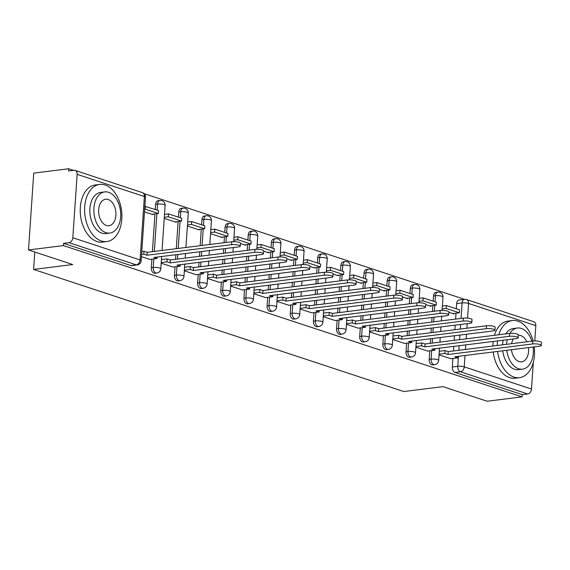 <?xml version="1.0" encoding="UTF-8"?>
<svg xmlns="http://www.w3.org/2000/svg" width="570" height="570" viewBox="0 0 570 570"><rect width="100%" height="100%" fill="white"/><g stroke="black" fill="none" stroke-linecap="round" stroke-linejoin="round"><path stroke-width="0.85" d="M429.759 350.828L429.174 359.364A4.61 2.95 82.9 0 0 431.839 364.821A4.61 2.95 82.9 0 0 432.716 364.914L434.646 364.672A4.61 2.95 -97.1 0 1 433.77 364.579A4.61 2.95 -97.1 0 1 431.105 359.121L431.69 350.586M406.602 343.19L406.018 351.726A4.61 2.95 82.9 0 0 408.683 357.183A4.61 2.95 82.9 0 0 409.559 357.276L411.49 357.034A4.61 2.95 -97.1 0 1 410.614 356.941A4.61 2.95 -97.1 0 1 407.949 351.483L408.533 342.948M383.446 335.552L382.862 344.088A4.61 2.95 82.9 0 0 385.527 349.545A4.61 2.95 82.9 0 0 386.403 349.638L388.334 349.396A4.61 2.95 -97.1 0 1 387.457 349.303A4.61 2.95 -97.1 0 1 384.793 343.845L385.377 335.31M360.29 327.914L359.706 336.45A4.61 2.95 82.9 0 0 362.37 341.907A4.61 2.95 82.9 0 0 363.247 342L365.178 341.758A4.61 2.95 -97.1 0 1 364.301 341.672A4.61 2.95 -97.1 0 1 361.637 336.207L362.221 327.672M337.134 320.276L336.557 328.812A4.61 2.95 82.9 0 0 339.214 334.269A4.61 2.95 82.9 0 0 340.091 334.362L342.021 334.12A4.61 2.95 -97.1 0 1 341.145 334.034A4.61 2.95 -97.1 0 1 338.48 328.569L339.065 320.034M313.977 312.638L313.4 321.174A4.61 2.95 82.9 0 0 316.058 326.631A4.61 2.95 82.9 0 0 316.934 326.724L318.865 326.482A4.61 2.95 -97.1 0 1 317.989 326.396A4.61 2.95 -97.1 0 1 315.324 320.931L315.908 312.396M290.821 305L290.244 313.536A4.61 2.95 82.9 0 0 292.902 318.993A4.61 2.95 82.9 0 0 293.778 319.086L295.709 318.844A4.61 2.95 -97.1 0 1 294.833 318.758A4.61 2.95 -97.1 0 1 292.175 313.293L292.752 304.758M267.665 297.362L267.088 305.898A4.61 2.95 82.9 0 0 269.745 311.355A4.61 2.95 82.9 0 0 270.622 311.448L272.553 311.206A4.61 2.95 -97.1 0 1 271.676 311.12A4.61 2.95 -97.1 0 1 269.019 305.655L269.596 297.12M244.509 289.724L243.932 298.26A4.61 2.95 82.9 0 0 246.596 303.717A4.61 2.95 82.9 0 0 247.473 303.81L249.396 303.568A4.61 2.95 -97.1 0 1 248.52 303.482A4.61 2.95 -97.1 0 1 245.862 298.017L246.44 289.482M221.352 282.086L220.775 290.622A4.61 2.95 82.9 0 0 223.44 296.079A4.61 2.95 82.9 0 0 224.316 296.172L226.24 295.93A4.61 2.95 -97.1 0 1 225.364 295.844A4.61 2.95 -97.1 0 1 222.706 290.379L223.283 281.844M198.196 274.448L197.619 282.984A4.61 2.95 82.9 0 0 200.284 288.448A4.61 2.95 82.9 0 0 201.16 288.534L203.091 288.292A4.61 2.95 -97.1 0 1 202.215 288.206A4.61 2.95 -97.1 0 1 199.55 282.741L200.127 274.206M175.047 266.81L174.463 275.346A4.61 2.95 82.9 0 0 177.127 280.81A4.61 2.95 82.9 0 0 178.004 280.896L179.935 280.654A4.61 2.95 -97.1 0 1 179.058 280.568A4.61 2.95 -97.1 0 1 176.394 275.103L176.971 266.575M151.891 259.172L151.307 267.708A4.61 2.95 82.9 0 0 153.971 273.173A4.61 2.95 82.9 0 0 154.848 273.258L156.779 273.023A4.61 2.95 -97.1 0 1 155.902 272.93A4.61 2.95 -97.1 0 1 153.237 267.465L153.822 258.937M464.522 299.328L144.032 193.622M73.544 170.366L68.657 168.756L68.507 171L73.943 170.316A4.61 3.384 -71.7 0 1 75.083 170.423A4.61 3.384 -71.7 0 1 77.15 174.363L72.825 237.754L140.07 259.934L144.388 196.536L77.15 174.363M28.5 249.952L63.42 245.592L522.084 396.884L487.165 401.244L442.933 386.652L403.802 391.54L33.602 269.432L72.732 264.544L28.5 249.952L33.737 173.116L68.657 168.756M533.313 362.356L531.489 389.039A4.61 3.384 108.3 0 1 527.678 393.963L522.234 394.639L454.995 372.459A4.61 2.95 -97.1 0 1 452.331 367.002L452.915 358.466M453.428 350.956L453.741 346.382M454.147 340.34L454.461 335.759M454.874 329.716L455.188 325.142M455.601 319.093L456 313.215M456.299 308.805L456.655 303.611L462.092 302.927A4.61 2.95 -97.1 0 1 464.493 299.336L459.05 300.012A4.61 2.95 82.9 0 0 456.655 303.611M535.814 325.648L468.576 303.468A4.61 3.384 -71.7 0 0 466.502 299.535L533.748 321.708A4.61 3.384 108.3 0 1 535.814 325.648L534.774 340.938M534.368 346.838L534.311 347.65M522.234 394.639L522.084 396.884M63.569 243.354L130.815 265.535A4.61 2.95 82.9 0 0 131.691 265.62L137.128 264.943A4.61 2.95 -97.1 0 1 136.251 264.851L69.013 242.67L63.569 243.354L63.42 245.592M69.013 242.67A4.61 3.384 -71.7 0 0 72.825 237.754M141.431 256.664L149.896 259.421M144.481 211.862L152.952 214.655L152.981 214.17M161.182 263.183L173.052 267.059M164.238 218.381L176.109 222.293L176.137 221.808M184.338 270.814L196.208 274.697M187.395 226.019L199.265 229.931L199.293 229.446M207.494 278.452L219.364 282.335M210.551 233.65L222.414 237.569L222.45 237.084M230.651 286.09L242.521 289.973M240.455 243.518L245.57 245.207L245.606 244.722M253.807 293.728L265.677 297.611M263.611 251.156L268.727 252.845L268.762 252.36M276.963 301.366L288.833 305.249M286.767 258.794L291.883 260.483L291.918 259.998M300.119 309.004L311.99 312.887M309.923 266.432L315.039 268.121L315.075 267.636M323.276 316.642L335.146 320.525M333.079 274.07L338.195 275.759L338.231 275.274M346.432 324.28L358.302 328.163M356.236 281.708L361.352 283.397L361.387 282.912M369.588 331.918L381.458 335.801M379.392 289.346L384.508 291.035L384.543 290.55M392.737 339.556L404.615 343.439M402.548 296.984L407.664 298.673L407.7 298.188M415.893 347.194L427.771 351.077M425.705 304.622L430.82 306.311L430.856 305.826M430.272 343.318L430.585 338.744M430.991 332.702L431.305 328.12M431.718 322.079L432.032 317.504M432.445 311.455L432.844 305.577M433.143 301.167L433.499 295.972L435.43 295.73A4.61 2.95 -97.1 0 1 437.824 292.139L435.893 292.374A4.61 2.95 82.9 0 0 433.499 295.972M407.115 335.68L407.429 331.106M407.835 325.064L408.149 320.483M408.562 314.44L408.875 309.866M409.289 303.817L409.688 297.939M409.987 293.529L410.343 288.334L412.274 288.092A4.61 2.95 -97.1 0 1 414.668 284.501L412.737 284.736A4.61 2.95 82.9 0 0 410.343 288.334M383.959 328.042L384.273 323.468M384.686 317.426L384.992 312.844M385.405 306.803L385.719 302.228M386.132 296.179L386.531 290.301M386.83 285.891L387.187 280.697L389.118 280.454A4.61 2.95 -97.1 0 1 391.512 276.863L389.581 277.098A4.61 2.95 82.9 0 0 387.187 280.697M360.803 320.404L361.116 315.83M361.53 309.788L361.836 305.207M362.249 299.165L362.563 294.59M362.976 288.541L363.375 282.663M363.674 278.253L364.031 273.059L365.961 272.816A4.61 2.95 -97.1 0 1 368.355 269.225L366.432 269.46A4.61 2.95 82.9 0 0 364.031 273.059M337.647 312.766L337.96 308.192M338.373 302.15L338.68 297.568M339.093 291.526L339.406 286.952M339.82 280.903L340.219 275.025M340.518 270.615L340.874 265.421L342.805 265.178A4.61 2.95 -97.1 0 1 345.206 261.587L343.275 261.829A4.61 2.95 82.9 0 0 340.874 265.421M314.49 305.128L314.804 300.554M315.217 294.512L315.524 289.93M315.937 283.889L316.25 279.314M316.663 273.272L317.062 267.387M317.362 262.977L317.718 257.783L319.649 257.54A4.61 2.95 -97.1 0 1 322.05 253.949L320.119 254.191A4.61 2.95 82.9 0 0 317.718 257.783M291.334 297.497L291.648 292.916M292.061 286.874L292.374 282.293M292.781 276.251L293.094 271.676M293.507 265.634L293.906 259.749M294.206 255.339L294.562 250.144L296.493 249.902A4.61 2.95 -97.1 0 1 298.894 246.311L296.963 246.554A4.61 2.95 82.9 0 0 294.562 250.144M268.178 289.859L268.491 285.278M268.905 279.236L269.218 274.655M269.624 268.613L269.938 264.038M270.351 257.996L270.75 252.111M271.056 247.701L271.406 242.507L273.336 242.264A4.61 2.95 -97.1 0 1 275.738 238.673L273.807 238.916A4.61 2.95 82.9 0 0 271.406 242.507M245.022 282.221L245.335 277.64M245.748 271.598L246.062 267.024M246.468 260.974L246.782 256.4M247.195 250.358L247.594 244.473M247.9 240.063L248.249 234.869L250.18 234.626A4.61 2.95 -97.1 0 1 252.581 231.035L250.65 231.278A4.61 2.95 82.9 0 0 248.249 234.869M221.865 274.583L222.179 270.002M222.592 263.96L222.906 259.386M223.319 253.337L223.625 248.762M224.038 242.72L224.438 236.835M224.744 232.425L225.093 227.231L227.024 226.988A4.61 2.95 -97.1 0 1 229.425 223.397L227.494 223.639A4.61 2.95 82.9 0 0 225.093 227.231M198.709 266.945L199.023 262.364M199.436 256.322L199.749 251.748M200.163 245.698L201.281 229.197M201.588 224.787L201.937 219.593L203.868 219.35A4.61 2.95 -97.1 0 1 206.269 215.759L204.338 216.002A4.61 2.95 82.9 0 0 201.937 219.593M175.553 259.307L175.866 254.726M176.28 248.684L178.125 221.559M178.431 217.149L178.78 211.955L180.711 211.712A4.61 2.95 -97.1 0 1 183.113 208.121L181.182 208.364A4.61 2.95 82.9 0 0 178.78 211.955M152.397 251.669L154.976 213.928M155.275 209.511L155.624 204.316L157.555 204.074A4.61 2.95 -97.1 0 1 159.956 200.483L158.025 200.726A4.61 2.95 82.9 0 0 155.624 204.316M34.791 252.033L33.602 269.432M439.05 354.832L450.927 358.715M448.861 312.26L453.976 313.949L454.012 313.464M233.7 241.288L234.861 241.673M256.856 248.926L258.018 249.311M280.012 256.564L281.174 256.949M303.169 264.202L304.33 264.587M326.325 271.84L327.486 272.225M349.481 279.478L350.643 279.863M372.637 287.116L373.799 287.501M395.794 294.754L396.948 295.139M418.95 302.392L420.104 302.777M442.106 310.03L443.261 310.415M231.577 244.665L231.776 241.751A5.301 1.183 3.9 0 1 237.448 241.951A5.301 1.183 3.9 0 1 240.476 243.24L240.276 246.147A5.301 1.183 -176.1 0 0 237.248 244.865A5.301 1.183 -176.1 0 0 231.577 244.665L146.996 255.232L143.804 254.177L144.003 251.263L141.78 251.541M149.825 259.435L157.014 258.531L153.822 257.483L238.403 246.917A5.301 1.183 -176.1 0 0 240.276 246.147M157.014 258.531L157.113 257.07M141.581 254.455L143.804 254.177M151.898 214.306L158.346 213.501L158.546 210.594L144.865 206.29M158.346 213.501L145.136 209.147L145.336 206.233M144.666 209.204L145.136 209.147M231.776 241.751L147.195 252.318L144.003 251.263M147.195 252.318L146.996 255.232M254.733 252.303L254.933 249.389A5.301 1.183 3.9 0 1 260.604 249.589A5.301 1.183 3.9 0 1 263.632 250.878L263.433 253.785A5.301 1.183 -176.1 0 0 260.405 252.503A5.301 1.183 -176.1 0 0 254.733 252.303L170.152 262.87L166.96 261.815L167.16 258.901L161.424 259.621M172.981 267.073L180.17 266.169L176.978 265.121L261.559 254.555A5.301 1.183 -176.1 0 0 263.433 253.785M180.17 266.169L180.27 264.708M161.225 262.528L166.96 261.815M175.054 221.944L181.502 221.139L181.702 218.232L168.492 213.871L164.509 214.37M181.502 221.139L168.292 216.785L168.492 213.871M164.31 217.284L168.292 216.785M254.933 249.389L170.352 259.956L167.16 258.901M170.352 259.956L170.152 262.87M277.889 259.941L278.089 257.027A5.301 1.183 3.9 0 1 283.76 257.227A5.301 1.183 3.9 0 1 286.788 258.516L286.589 261.423A5.301 1.183 -176.1 0 0 283.561 260.141A5.301 1.183 -176.1 0 0 277.889 259.941L193.308 270.508L190.116 269.453L190.316 266.539L184.58 267.259M196.13 274.712L203.326 273.807L200.134 272.759L284.715 262.193A5.301 1.183 -176.1 0 0 286.589 261.423M203.326 273.807L203.426 272.346M184.381 270.166L190.116 269.453M198.21 229.582L204.659 228.777L204.858 225.87L191.648 221.509L187.665 222.008M204.659 228.777L191.449 224.423L191.648 221.509M187.466 224.922L191.449 224.423M278.089 257.027L193.508 267.594L190.316 266.539M193.508 267.594L193.308 270.508M301.046 267.579L301.245 264.665A5.301 1.183 3.9 0 1 306.916 264.865A5.301 1.183 3.9 0 1 309.945 266.154L309.745 269.061A5.301 1.183 -176.1 0 0 306.717 267.779A5.301 1.183 -176.1 0 0 301.046 267.579L216.465 278.146L213.273 277.091L213.472 274.177L207.737 274.897M219.286 282.349L226.482 281.445L223.29 280.397L307.871 269.831A5.301 1.183 -176.1 0 0 309.745 269.061M226.482 281.445L226.582 279.984M207.537 277.804L213.273 277.091M221.367 237.22L227.815 236.415L228.014 233.508L214.805 229.147L210.822 229.646M227.815 236.415L214.605 232.061L214.805 229.147M210.622 232.56L214.605 232.061M301.245 264.665L216.664 275.232L213.472 274.177M216.664 275.232L216.465 278.146M324.202 275.217L324.394 272.303A5.301 1.183 3.9 0 1 330.073 272.503A5.301 1.183 3.9 0 1 333.094 273.792L332.901 276.699A5.301 1.183 -176.1 0 0 329.873 275.417A5.301 1.183 -176.1 0 0 324.202 275.217L239.621 285.784L236.429 284.729L236.628 281.815L230.893 282.535M242.442 289.988L249.639 289.083L246.447 288.035L331.028 277.469A5.301 1.183 -176.1 0 0 332.901 276.699M249.639 289.083L249.738 287.622M230.693 285.442L236.429 284.729M244.523 244.858L250.971 244.053L251.171 241.146L237.961 236.785L233.978 237.284M250.971 244.053L237.761 239.699L237.961 236.785M233.778 240.191L237.761 239.699M324.394 272.303L239.82 282.87L236.628 281.815M239.82 282.87L239.621 285.784M347.358 282.855L347.55 279.941A5.301 1.183 3.9 0 1 353.229 280.141A5.301 1.183 3.9 0 1 356.25 281.43L356.058 284.337A5.301 1.183 -176.1 0 0 353.03 283.055A5.301 1.183 -176.1 0 0 347.358 282.855L262.777 293.422L259.585 292.367L259.785 289.453L254.049 290.173M265.599 297.618L272.795 296.721L269.603 295.673L354.184 285.107A5.301 1.183 -176.1 0 0 356.058 284.337M272.795 296.721L272.895 295.26M253.849 293.08L259.585 292.367M267.679 252.496L274.127 251.691L274.327 248.784L261.11 244.423L257.134 244.922M274.127 251.691L260.918 247.337L261.11 244.423M256.935 247.829L260.918 247.337M347.55 279.941L262.977 290.508L259.785 289.453M262.977 290.508L262.777 293.422M101.353 240.989A28.792 18.447 82.9 0 0 106.825 241.559A28.792 18.447 82.9 0 0 121.895 214.926A28.792 18.447 82.9 0 0 105.165 184.986A28.792 18.447 82.9 0 0 99.693 184.416A28.792 18.447 82.9 0 0 84.624 211.05A28.792 18.447 82.9 0 0 101.353 240.989M99.693 184.416L95.304 184.965A28.792 18.447 82.9 0 0 80.242 211.598A28.792 18.447 82.9 0 0 96.964 241.537A28.792 18.447 82.9 0 0 102.443 242.108L106.825 241.559M109.867 233.052L105.828 233.558A20.734 13.281 -97.1 0 1 101.888 233.151A20.734 13.281 -97.1 0 1 89.846 211.591A20.734 13.281 -97.1 0 1 100.691 192.418L104.723 191.912A20.734 13.281 82.9 0 0 93.879 211.092A20.734 13.281 82.9 0 0 105.92 232.645A20.734 13.281 82.9 0 0 109.867 233.052A20.734 13.281 82.9 0 0 120.712 213.878A20.734 13.281 82.9 0 0 108.671 192.325A20.734 13.281 82.9 0 0 104.723 191.912M108.179 199.493A13.359 8.564 82.9 0 0 105.642 199.229A13.359 8.564 82.9 0 0 98.653 211.584A13.359 8.564 82.9 0 0 106.412 225.478A13.359 8.564 82.9 0 0 108.948 225.741A13.359 8.564 82.9 0 0 115.938 213.387A13.359 8.564 82.9 0 0 108.179 199.493M497.61 351.434A28.792 18.447 82.9 0 0 513.997 377.098A28.792 18.447 82.9 0 0 519.477 377.668A28.792 18.447 82.9 0 0 534.225 346.859M533.1 341.01A28.792 18.447 82.9 0 0 517.817 321.095A28.792 18.447 82.9 0 0 512.337 320.525A28.792 18.447 82.9 0 0 498.814 334.761M493.221 351.982A28.792 18.447 82.9 0 0 509.616 377.646A28.792 18.447 82.9 0 0 515.095 378.216L519.477 377.668M506.773 350.286A20.734 13.281 82.9 0 0 518.572 368.754A20.734 13.281 82.9 0 0 522.512 369.168L518.479 369.666A20.734 13.281 -97.1 0 1 514.532 369.26A20.734 13.281 -97.1 0 1 502.733 350.792M522.512 369.168A20.734 13.281 82.9 0 0 533.135 346.995M531.853 341.159A20.734 13.281 82.9 0 0 521.322 328.434A20.734 13.281 82.9 0 0 517.375 328.021A20.734 13.281 82.9 0 0 509.815 333.386M526.837 341.786A13.359 8.564 82.9 0 0 520.83 335.602A13.359 8.564 82.9 0 0 518.315 335.331M513.328 338.936A13.359 8.564 82.9 0 0 511.589 343.696M511.454 349.702A13.359 8.564 82.9 0 0 519.056 361.587A13.359 8.564 82.9 0 0 521.6 361.85A13.359 8.564 82.9 0 0 528.447 347.579M507.257 339.699A20.734 13.281 82.9 0 0 506.58 344.316M502.541 344.822A20.734 13.281 -97.1 0 1 503.217 340.197M505.775 333.892A20.734 13.281 -97.1 0 1 513.342 328.527L517.375 328.021M512.337 320.525L507.955 321.074A28.792 18.447 82.9 0 0 494.425 335.31M493.164 341.459A28.792 18.447 82.9 0 0 492.872 346.033M497.546 340.91A28.792 18.447 82.9 0 0 497.261 345.484M370.507 290.493L370.707 287.579A5.301 1.183 3.9 0 1 376.385 287.779A5.301 1.183 3.9 0 1 379.406 289.061L379.207 291.975A5.301 1.183 -176.1 0 0 376.186 290.693A5.301 1.183 -176.1 0 0 370.507 290.493L285.933 301.053L282.741 300.005L282.941 297.091L277.205 297.811M288.755 305.256L295.951 304.359L292.759 303.311L377.34 292.745A5.301 1.183 -176.1 0 0 379.207 291.975M295.951 304.359L296.051 302.898M277.006 300.718L282.741 300.005M290.835 260.134L297.284 259.329L297.483 256.422L284.266 252.061L280.29 252.56M297.284 259.329L284.074 254.975L284.266 252.061M280.091 255.467L284.074 254.975M370.707 287.579L286.133 298.146L282.941 297.091M286.133 298.146L285.933 301.053M393.663 298.131L393.863 295.217A5.301 1.183 3.9 0 1 399.541 295.417A5.301 1.183 3.9 0 1 402.562 296.699L402.363 299.613A5.301 1.183 -176.1 0 0 399.342 298.331A5.301 1.183 -176.1 0 0 393.663 298.131L309.09 308.691L305.898 307.643L306.097 304.729L300.362 305.449M311.911 312.894L319.107 311.997L315.915 310.949L400.496 300.383A5.301 1.183 -176.1 0 0 402.363 299.613M319.107 311.997L319.207 310.536M300.162 308.356L305.898 307.643M313.992 267.772L320.44 266.967L320.632 264.053L307.422 259.699L303.447 260.198M320.44 266.967L307.223 262.613L307.422 259.699M303.247 263.105L307.223 262.613M393.863 295.217L309.289 305.784L306.097 304.729M309.289 305.784L309.09 308.691M416.82 305.769L417.019 302.855A5.301 1.183 3.9 0 1 422.698 303.055A5.301 1.183 3.9 0 1 425.719 304.337L425.519 307.251A5.301 1.183 -176.1 0 0 422.498 305.969A5.301 1.183 -176.1 0 0 416.82 305.769L332.246 316.329L329.054 315.281L329.253 312.367L323.518 313.087M335.067 320.532L342.264 319.635L339.072 318.587L423.653 308.021A5.301 1.183 -176.1 0 0 425.519 307.251M342.264 319.635L342.363 318.174M323.318 315.994L329.054 315.281M337.148 275.41L343.596 274.605L343.788 271.69L330.579 267.337L326.603 267.836M343.596 274.605L330.379 270.251L330.579 267.337M326.403 270.743L330.379 270.251M417.019 302.855L332.445 313.422L329.253 312.367M332.445 313.422L332.246 316.329M439.976 313.407L440.175 310.493A5.301 1.183 3.9 0 1 445.854 310.693A5.301 1.183 3.9 0 1 448.875 311.975L448.676 314.889A5.301 1.183 -176.1 0 0 445.655 313.607A5.301 1.183 -176.1 0 0 439.976 313.407L355.402 323.967L352.21 322.919L352.41 320.005L346.674 320.725M358.224 328.17L365.42 327.273L362.228 326.225L446.809 315.659A5.301 1.183 -176.1 0 0 448.676 314.889M365.42 327.273L365.52 325.812M346.474 323.632L352.21 322.919M360.304 283.048L366.752 282.243L366.945 279.329L353.735 274.975L349.759 275.474M366.752 282.243L353.535 277.889L353.735 274.975M349.56 278.381L353.535 277.889M440.175 310.493L355.594 321.06L352.41 320.005M355.594 321.06L355.402 323.967M463.132 321.038L463.332 318.131A5.301 1.183 3.9 0 1 469.01 318.331A5.301 1.183 3.9 0 1 472.031 319.613L471.832 322.527A5.301 1.183 -176.1 0 0 468.811 321.245A5.301 1.183 -176.1 0 0 463.132 321.038L378.558 331.605L375.366 330.557L375.566 327.643L369.83 328.356M381.38 335.808L388.576 334.911L385.384 333.856L469.965 323.297A5.301 1.183 -176.1 0 0 471.832 322.527M388.576 334.911L388.676 333.45M369.631 331.27L375.366 330.557M383.46 290.686L389.901 289.881L390.101 286.966L376.891 282.613L372.915 283.112M389.901 289.881L376.692 285.527L376.891 282.613M372.716 286.019L376.692 285.527M463.332 318.131L378.751 328.698L375.566 327.643M378.751 328.698L378.558 331.605M486.288 328.676L486.488 325.769A5.301 1.183 3.9 0 1 492.166 325.969A5.301 1.183 3.9 0 1 495.188 327.251L494.988 330.165A5.301 1.183 -176.1 0 0 491.967 328.883A5.301 1.183 -176.1 0 0 486.288 328.676L401.715 339.243L398.523 338.195L398.715 335.281L392.986 335.994M404.536 343.446L411.732 342.549L408.54 341.494L493.121 330.935A5.301 1.183 -176.1 0 0 494.988 330.165M411.732 342.549L411.832 341.088M392.787 338.908L398.523 338.195M406.617 298.324L413.058 297.519L413.257 294.605L400.047 290.251L396.065 290.75M413.058 297.519L399.848 293.165L400.047 290.251M395.872 293.657L399.848 293.165M486.488 325.769L401.907 336.336L398.715 335.281M401.907 336.336L401.715 339.243M509.445 336.314L509.644 333.407A5.301 1.183 3.9 0 1 515.323 333.607A5.301 1.183 3.9 0 1 518.344 334.889L518.144 337.803A5.301 1.183 -176.1 0 0 515.123 336.521A5.301 1.183 -176.1 0 0 509.445 336.314L424.864 346.881L421.679 345.833L421.871 342.919L416.136 343.632M427.692 351.084L434.889 350.187L431.697 349.132L516.278 338.573A5.301 1.183 -176.1 0 0 518.144 337.803M434.889 350.187L434.988 348.726M415.943 346.546L421.679 345.833M429.773 305.962L436.214 305.157L436.413 302.243L423.204 297.889L419.221 298.388M436.214 305.157L423.004 300.803L423.204 297.889M419.028 301.295L423.004 300.803M509.644 333.407L425.063 343.974L421.871 342.919M425.063 343.974L424.864 346.881M532.601 343.952L532.8 341.045A5.301 1.183 3.9 0 1 538.472 341.245A5.301 1.183 3.9 0 1 541.5 342.527L541.301 345.441A5.301 1.183 -176.1 0 0 538.279 344.159A5.301 1.183 -176.1 0 0 532.601 343.952L448.02 354.519L444.828 353.471L445.028 350.557L439.292 351.27M450.849 358.722L458.045 357.825L454.853 356.77L539.427 346.211A5.301 1.183 -176.1 0 0 541.301 345.441M458.045 357.825L458.145 356.364M439.099 354.184L444.828 353.471M452.922 313.6L459.37 312.795L459.57 309.881L446.36 305.527L442.377 306.026M459.37 312.795L446.16 308.441L446.36 305.527M442.185 308.933L446.16 308.441M532.8 341.045L448.22 351.612L445.028 350.557M448.22 351.612L448.02 354.519M429.174 359.364L431.105 359.121A4.61 1.026 3.9 0 1 437.582 359.663A4.61 1.026 -176.1 0 1 438.672 360.418L439.506 348.156M406.018 351.726L407.949 351.483A4.61 1.026 3.9 0 1 414.426 352.025A4.61 1.026 -176.1 0 1 415.516 352.78L416.349 340.518M382.862 344.088L384.793 343.845A4.61 1.026 3.9 0 1 391.276 344.387A4.61 1.026 -176.1 0 1 392.359 345.142L393.193 332.887M359.706 336.45L361.637 336.207A4.61 1.026 3.9 0 1 368.12 336.749A4.61 1.026 -176.1 0 1 369.203 337.504L370.037 325.249M336.557 328.812L338.48 328.569A4.61 1.026 3.9 0 1 344.964 329.111A4.61 1.026 -176.1 0 1 346.047 329.866L346.881 317.611M313.4 321.174L315.324 320.931A4.61 1.026 3.9 0 1 321.808 321.473A4.61 1.026 -176.1 0 1 322.891 322.228L323.724 309.973M290.244 313.536L292.175 313.293A4.61 1.026 3.9 0 1 298.652 313.835A4.61 1.026 -176.1 0 1 299.735 314.59L300.575 302.335M267.088 305.898L269.019 305.655A4.61 1.026 3.9 0 1 275.495 306.197A4.61 1.026 -176.1 0 1 276.578 306.952L277.419 294.697M243.932 298.26L245.862 298.017A4.61 1.026 3.9 0 1 252.339 298.559A4.61 1.026 -176.1 0 1 253.422 299.314L254.263 287.059M220.775 290.622L222.706 290.379A4.61 1.026 3.9 0 1 229.183 290.921A4.61 1.026 -176.1 0 1 230.266 291.676L231.107 279.421M197.619 282.984L199.55 282.741A4.61 1.026 3.9 0 1 206.027 283.283A4.61 1.026 -176.1 0 1 207.11 284.038L207.95 271.783M174.463 275.346L176.394 275.103A4.61 1.026 3.9 0 1 182.87 275.645A4.61 1.026 -176.1 0 1 183.96 276.4L184.794 264.145M151.307 267.708L153.237 267.465A4.61 1.026 3.9 0 1 159.714 268.007A4.61 1.026 -176.1 0 1 160.804 268.762L161.638 256.507M452.331 367.002L457.774 366.325L458.451 356.321M458.864 350.279L459.178 345.705M459.591 339.656L459.905 335.082M460.311 329.04L460.624 324.458M461.037 318.416L462.092 302.927A4.61 1.026 -176.1 0 1 468.576 303.468L467.571 318.138M467.201 323.639L466.887 328.213M466.474 334.262L466.16 338.837M465.747 344.879L465.434 349.46M465.027 355.502L464.251 366.866L531.489 389.039M432.203 343.083L432.516 338.502M432.922 332.46L433.236 327.878M433.649 321.836L433.962 317.262M434.376 311.22L434.775 305.335M435.017 301.786L435.43 295.73A4.61 1.026 -176.1 0 1 441.907 296.272A4.61 1.026 -176.1 0 1 442.997 297.02A4.61 4.61 0 0 0 437.824 292.139M409.046 335.445L409.36 330.864M409.766 324.822L410.079 320.247M410.493 314.198L410.806 309.624M411.219 303.582L411.618 297.697M411.861 294.149L412.274 288.092A4.61 1.026 -176.1 0 1 418.751 288.634A4.61 1.026 -176.1 0 1 419.841 289.382A4.61 4.61 0 0 0 414.668 284.501M385.89 327.807L386.203 323.226M386.61 317.184L386.923 312.609M387.336 306.56L387.65 301.986M388.063 295.944L388.462 290.059M388.704 286.511L389.118 280.454A4.61 1.026 -176.1 0 1 395.594 280.996A4.61 1.026 -176.1 0 1 396.684 281.744A4.61 4.61 0 0 0 391.512 276.863M362.734 320.169L363.047 315.588M363.453 309.546L363.767 304.971M364.18 298.922L364.494 294.348M364.907 288.306L365.306 282.421M365.548 278.873L365.961 272.816A4.61 1.026 -176.1 0 1 372.438 273.358A4.61 1.026 -176.1 0 1 373.528 274.106A4.61 4.61 0 0 0 368.355 269.225M339.578 312.531L339.891 307.95M340.304 301.908L340.611 297.333M341.024 291.284L341.337 286.71M341.751 280.668L342.15 274.783M342.392 271.235L342.805 265.178A4.61 1.026 -176.1 0 1 349.282 265.72A4.61 1.026 -176.1 0 1 350.372 266.468A4.61 4.61 0 0 0 345.206 261.587M316.421 304.893L316.735 300.312M317.148 294.27L317.454 289.695M317.868 283.646L318.181 279.072M318.594 273.03L318.993 267.152M319.236 263.596L319.649 257.54A4.61 1.026 -176.1 0 1 326.126 258.082A4.61 1.026 -176.1 0 1 327.216 258.83A4.61 4.61 0 0 0 322.05 253.949M293.265 297.255L293.579 292.674M293.992 286.632L294.298 282.057M294.711 276.008L295.025 271.434M295.438 265.392L295.837 259.514M296.079 255.959L296.493 249.902A4.61 1.026 -176.1 0 1 302.969 250.444A4.61 1.026 -176.1 0 1 304.059 251.192A4.61 4.61 0 0 0 298.894 246.311M270.109 289.617L270.422 285.036M270.836 278.994L271.142 274.419M271.555 268.37L271.869 263.796M272.282 257.754L272.681 251.876M272.923 248.32L273.336 242.264A4.61 1.026 -176.1 0 1 279.813 242.806A4.61 1.026 -176.1 0 1 280.903 243.554A4.61 4.61 0 0 0 275.738 238.673M246.953 281.979L247.266 277.398M247.679 271.356L247.993 266.781M248.399 260.732L248.712 256.158M249.126 250.116L249.525 244.238M249.767 240.683L250.18 234.626A4.61 1.026 -176.1 0 1 256.657 235.168A4.61 1.026 -176.1 0 1 257.747 235.916A4.61 4.61 0 0 0 252.581 231.035M223.796 274.341L224.11 269.76M224.523 263.718L224.837 259.143M225.243 253.094L225.556 248.52M225.969 242.478L226.368 236.6M226.611 233.044L227.024 226.988A4.61 1.026 -176.1 0 1 233.501 227.53A4.61 1.026 -176.1 0 1 234.591 228.278A4.61 4.61 0 0 0 229.425 223.397M200.64 266.703L200.954 262.122M201.367 256.08L201.68 251.505M202.086 245.456L203.212 228.962M203.454 225.407L203.868 219.35A4.61 1.026 -176.1 0 1 210.351 219.892A4.61 1.026 -176.1 0 1 211.434 220.64A4.61 4.61 0 0 0 206.269 215.759M177.484 259.065L177.797 254.484M178.21 248.442L180.056 221.324M180.298 217.768L180.711 211.712A4.61 1.026 -176.1 0 1 187.195 212.254A4.61 1.026 -176.1 0 1 188.278 213.002A4.61 4.61 0 0 0 183.113 208.121M154.328 251.427L156.9 213.686M157.142 210.131L157.555 204.074A4.61 1.026 -176.1 0 1 164.039 204.616A4.61 1.026 -176.1 0 1 165.122 205.364A4.61 4.61 0 0 0 159.956 200.483M130.815 265.535L136.251 264.851A4.61 3.384 108.3 0 0 140.07 259.934A4.61 1.026 3.9 0 1 141.153 260.682L145.478 197.291A4.61 4.61 0 0 0 142.322 192.603L75.083 170.423M454.995 372.459L460.439 371.782A4.61 2.95 -97.1 0 1 457.774 366.325A4.61 1.026 -176.1 0 1 464.251 366.866A4.61 3.384 108.3 0 1 460.439 371.782L527.678 393.963M142.322 192.603A4.61 3.384 -71.7 0 1 144.388 196.536A4.61 1.026 3.9 0 1 145.478 197.291M165.122 205.364L162.051 250.458M156.779 273.023A4.61 4.61 0 0 0 160.804 268.762M188.278 213.002L185.927 247.48M185.514 253.522L185.207 258.096M179.935 280.654A4.61 4.61 0 0 0 183.96 276.4M211.434 220.64L209.81 244.494M209.397 250.536L209.083 255.118M208.67 261.16L208.364 265.734M203.091 288.292A4.61 4.61 0 0 0 207.11 284.038M234.591 228.278L233.679 241.644M233.28 247.558L232.966 252.132M232.553 258.174L232.239 262.756M231.826 268.798L231.52 273.372M226.24 295.93A4.61 4.61 0 0 0 230.266 291.676M257.747 235.916L256.835 249.282M256.436 255.196L256.122 259.77M255.709 265.812L255.396 270.394M254.982 276.436L254.669 281.01M249.396 303.568A4.61 4.61 0 0 0 253.422 299.314M280.903 243.554L279.991 256.92M279.585 262.834L279.279 267.408M278.865 273.45L278.552 278.032M278.139 284.074L277.825 288.648M272.553 311.206A4.61 4.61 0 0 0 276.578 306.952M304.059 251.192L303.147 264.558M302.741 270.472L302.435 275.046M302.022 281.088L301.708 285.67M301.295 291.712L300.981 296.286M295.709 318.844A4.61 4.61 0 0 0 299.735 314.59M327.216 258.83L326.304 272.196M325.897 278.11L325.591 282.684M325.178 288.726L324.864 293.308M324.451 299.35L324.138 303.924M318.865 326.482A4.61 4.61 0 0 0 322.891 322.228M350.372 266.468L349.46 279.834M349.054 285.748L348.747 290.322M348.334 296.364L348.021 300.946M347.607 306.988L347.294 311.562M342.021 334.12A4.61 4.61 0 0 0 346.047 329.866M373.528 274.106L372.616 287.472M372.21 293.386L371.897 297.96M371.49 304.002L371.177 308.584M370.764 314.626L370.45 319.2M365.178 341.758A4.61 4.61 0 0 0 369.203 337.504M396.684 281.744L395.772 295.11M395.366 301.024L395.053 305.598M394.647 311.64L394.333 316.222M393.92 322.264L393.606 326.838M388.334 349.396A4.61 4.61 0 0 0 392.359 345.142M419.841 289.382L418.929 302.748M418.522 308.662L418.209 313.236M417.803 319.278L417.489 323.86M417.076 329.902L416.763 334.476M411.49 357.034A4.61 4.61 0 0 0 415.516 352.78M442.997 297.02L442.085 310.386M441.679 316.293L441.365 320.874M440.952 326.916L440.646 331.498M440.232 337.54L439.919 342.114M434.646 364.672A4.61 4.61 0 0 0 438.672 360.418M466.502 299.535A4.61 4.61 0 0 0 464.493 299.336M137.128 264.943A4.61 4.61 0 0 0 141.153 260.682"/></g></svg>
